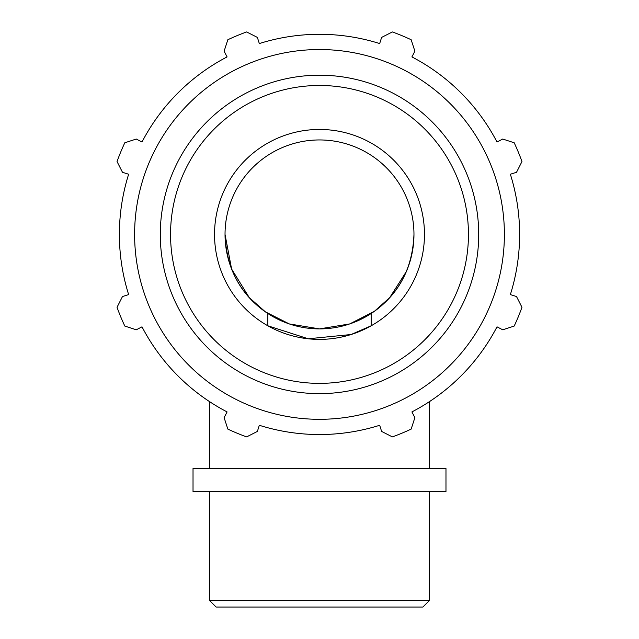<?xml version="1.0" encoding="UTF-8"?>
<svg xmlns="http://www.w3.org/2000/svg" width="639" height="639" viewBox="0 0 639 639"><rect width="100%" height="100%" fill="white"/><g stroke="black" fill="none" stroke-linecap="round" stroke-linejoin="round"><path stroke-width="0.96" d="M389.71 297.622L374.382 311.313L389.71 297.622L406.396 271.487M373.655 311.824L349.717 323.925L374.382 311.313M349.717 323.925L319.5 328.893A94.468 94.468 0 0 0 413.968 234.417A94.468 94.468 0 0 0 319.5 139.949A94.468 94.468 0 0 0 225.032 234.417A94.468 94.468 0 0 0 319.5 328.893L289.283 323.925L265.345 311.824L289.283 323.925M264.618 311.313L249.29 297.622L265.345 311.824M498.915 141.019L497.006 142.018A200.119 200.119 0 0 0 411.907 56.911L412.898 55.002M380.325 41.511L379.678 43.564A200.119 200.119 0 0 0 259.322 43.564L258.675 41.511M226.102 55.002L227.093 56.911A200.119 200.119 0 0 0 141.994 142.018L140.085 141.019M126.594 173.592L128.647 174.239A200.119 200.119 0 0 0 128.647 294.595L126.594 295.242M140.085 327.815L141.994 326.825A200.119 200.119 0 0 0 209.52 401.611L209.52 468.491M429.48 468.491L429.48 401.611A200.119 200.119 0 0 0 497.006 326.825L498.915 327.815M512.406 295.242L510.353 294.595A200.119 200.119 0 0 0 510.353 174.239L512.406 173.592M141.994 142.018L136.267 139.038L124.813 142.777A215.183 215.183 0 0 0 117.033 161.555L122.488 172.298L128.647 174.239A200.119 200.119 0 0 0 128.647 294.595L122.488 296.536L117.033 307.279A215.183 215.183 0 0 0 124.813 326.066L136.267 329.804L141.994 326.825A200.119 200.119 0 0 0 227.093 411.923L224.113 417.65L227.851 429.104A215.183 215.183 0 0 0 246.638 436.892L257.381 431.429L259.322 425.278A200.119 200.119 0 0 0 379.678 425.278L381.619 431.429L392.362 436.892A215.183 215.183 0 0 0 411.149 429.104L414.887 417.65L411.907 411.923A200.119 200.119 0 0 0 497.006 326.825L502.733 329.804L514.187 326.066A215.183 215.183 0 0 0 521.967 307.279L516.512 296.536L510.353 294.595A200.119 200.119 0 0 0 510.353 174.239L516.512 172.298L521.967 161.555A215.183 215.183 0 0 0 514.187 142.777L502.733 139.038L497.006 142.018A200.119 200.119 0 0 0 411.907 56.911L414.887 51.184L411.149 39.73A215.183 215.183 0 0 0 392.362 31.95L381.619 37.405L379.678 43.564A200.119 200.119 0 0 0 259.322 43.564L257.381 37.405L246.638 31.95A215.183 215.183 0 0 0 227.851 39.73L224.113 51.184L227.093 56.911M319.5 419.312A184.895 184.895 0 0 0 479.617 141.97A184.895 184.895 0 0 0 159.383 141.97A184.895 184.895 0 0 0 319.5 419.312M287.917 334.524A104.964 104.964 0 0 0 424.464 234.417A104.964 104.964 0 0 0 319.5 129.453A104.964 104.964 0 0 0 214.536 234.417A104.964 104.964 0 0 0 351.083 334.524L308.262 338.782L267.845 325.794L267.845 313.517A94.468 94.468 0 0 0 371.155 313.517L371.155 325.794L351.083 334.524M413.968 234.417C412.554 269.035 398.281 295.394 371.155 313.517M267.845 313.517C240.719 295.394 226.446 269.035 225.032 234.417L231.614 269.059L249.29 297.622M429.48 600.452L209.52 600.452L216.118 607.05L422.882 607.05L429.48 600.452L429.48 491.591M445.974 468.491L193.026 468.491L193.026 491.591L445.974 491.591L445.974 468.491M319.5 383.368A148.951 148.951 0 0 1 170.549 234.417A148.951 148.951 0 0 1 319.5 85.474A148.951 148.951 0 0 1 468.451 234.417A148.951 148.951 0 0 1 319.5 383.368M478.715 234.417A159.215 159.215 0 0 0 319.5 75.202A159.215 159.215 0 0 0 160.285 234.417A159.215 159.215 0 0 0 319.5 393.64A159.215 159.215 0 0 0 478.715 234.417M209.52 491.591L209.52 600.452"/></g></svg>
